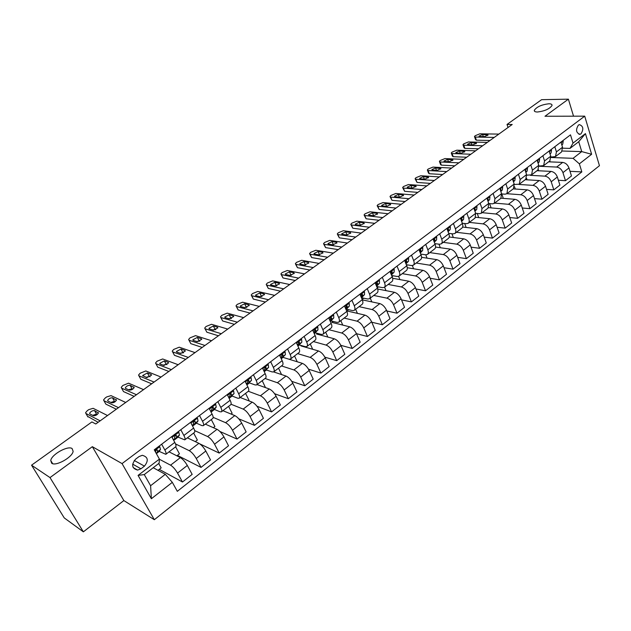 <?xml version="1.0" encoding="UTF-8"?>
<svg xmlns="http://www.w3.org/2000/svg" width="631" height="631" viewBox="0 0 631 631"><rect width="100%" height="100%" fill="white"/><g stroke="black" fill="none" stroke-linecap="round" stroke-linejoin="round"><path stroke-width="0.95" d="M537.431 112.002C535.159 111.979 534.118 111.411 534.307 110.291C536.736 106.844 541.572 104.667 548.804 103.776C551.131 103.776 552.204 104.352 552.022 105.487C549.554 108.966 544.687 111.135 537.431 112.002M51.703 463.264L50.732 460.504C51.616 454.446 67.817 445.391 72.084 448.523L73.141 451.339C72.352 457.349 55.812 466.577 51.703 463.264M578.382 125.112C575.535 129.805 576.071 132.873 579.992 134.316L581.009 133.827C583.849 129.134 583.304 126.066 579.376 124.63L578.382 125.112M154.327 519.707L599.45 165.701L584.716 116.159L122.043 463.596L154.327 519.707L123.857 500.572L92.339 446.685L50.007 477.588L83.355 531.83L123.857 500.572M83.355 531.83L64.252 517.917L31.55 465.189L50.007 477.588M31.55 465.189L91.897 421.942L95.778 423.985L512.214 124.488L507.024 124.457L508.026 127.494M140.958 468.794L144.46 466.128C148.798 460.527 148.072 456.915 142.291 455.298L139.057 456.568L135.531 459.226C131.161 464.818 131.863 468.439 137.621 470.095L140.958 468.794L132.636 464.132M172.326 482.344L151.385 498.727L138.071 475.395L159.406 459.092L159.107 463.209L144.27 474.575L150.596 485.72L165.298 474.323L172.326 482.344L177.319 491.328L581.829 171.9L570.014 171.316M562.379 151.014L581.735 151.606L578.737 141.715L570.014 148.395L573.019 143.103L570.495 134.853L154.256 449.816L159.406 459.092M573.019 143.103L585.442 133.614L591.626 154.264L579.368 163.847L581.829 171.9M573.532 116.183L568.389 99.17L541.603 99.674L507.024 124.457M568.389 99.17L544.979 116.262L584.716 116.159M92.339 446.685L122.043 463.596M570.014 148.395L562.757 148.19M554.807 146.723L556.432 151.89L555.485 156.591L550.966 157.048M542.881 155.747L544.545 160.937L543.638 165.637L538.961 166.048M530.758 164.92L532.461 170.133L531.602 174.834L526.751 175.189M518.422 174.259L520.165 179.496L519.352 184.197L514.32 184.489M505.865 183.755L507.655 189.016L506.898 193.709L504.989 194.19L501.669 193.938M493.095 193.417L494.933 198.702L494.223 203.395L492.33 203.852L488.788 203.545M480.104 203.253L481.981 208.561L481.327 213.246L479.45 213.688L475.671 213.317M466.877 213.262L468.801 218.594C469.527 220.787 469.33 222.349 468.202 223.279L466.341 223.697L462.31 223.248M453.405 223.445L455.385 228.808C456.134 231.009 455.953 232.563 454.841 233.486L453.003 233.88L448.704 233.352M439.697 233.825L441.724 239.204C442.497 241.413 442.331 242.967 441.243 243.874L439.421 244.244L434.838 243.629M425.736 244.386L427.818 249.789C428.607 252.006 428.465 253.559 427.4 254.451L425.594 254.806L420.711 254.072M411.522 255.145L413.652 260.571C414.464 262.804 414.346 264.35 413.297 265.225L411.515 265.548L406.317 264.704M397.033 266.108L399.226 271.559C400.062 273.791 399.967 275.337 398.934 276.197L397.167 276.496L391.638 275.51M382.283 277.269L384.524 282.743C385.383 284.991 385.312 286.537 384.311 287.373L382.56 287.649L376.675 286.506M367.242 288.651L369.545 294.149C370.429 296.404 370.381 297.942 369.403 298.763L367.684 299.007L361.61 297.729M351.917 300.246L354.283 305.767C355.19 308.031 355.166 309.561 354.212 310.373L352.516 310.586L346.49 309.206M336.299 312.069L338.721 317.614C339.659 319.885 339.659 321.408 338.729 322.196L337.057 322.386L331.086 320.903M320.367 324.113L322.859 329.69C323.821 331.969 323.853 333.491 322.954 334.256L321.305 334.414L315.39 332.829M304.126 336.41L306.69 342.002C307.676 344.289 307.731 345.804 306.863 346.553L305.246 346.671L299.378 344.983M287.562 348.943L290.189 354.559C291.206 356.854 291.293 358.361 290.449 359.086L288.864 359.181L283.059 357.375M270.66 361.729L273.357 367.368C274.406 369.671 274.524 371.178 273.712 371.872L272.158 371.935L266.416 370.011M253.417 374.775L256.194 380.438C257.274 382.749 257.416 384.247 256.636 384.926L255.113 384.942L249.434 382.899L246.879 384.894M235.82 388.097L238.668 393.776C239.78 396.094 239.961 397.585 239.212 398.232L237.729 398.216L232.113 396.039M217.861 401.687L220.779 407.389C221.931 409.716 222.144 411.191 221.434 411.822L219.982 411.759L214.43 409.456M199.514 415.569L202.519 421.287C203.703 423.622 203.955 425.089 203.277 425.688L201.865 425.594L196.391 423.141M180.789 429.735L183.873 435.485C185.088 437.827 185.38 439.279 184.741 439.854L177.966 437.109M161.654 444.216L164.833 449.982C166.087 452.332 166.41 453.776 165.811 454.312L159.162 451.378M153.223 467.713L165.298 474.323M159.398 459.258L170.575 465.173C173.012 466.719 175.331 469.354 177.548 473.076L182.462 482.005L159.257 469.354M169.045 451.843L180.363 457.617C182.816 459.131 185.135 461.742 187.32 465.457L192.163 474.37L182.462 482.005M175.513 443.916L189.3 450.715C191.769 452.198 194.08 454.793 196.249 458.5L201.029 467.397L177.414 455.377M187.368 437.843L198.883 443.317C201.368 444.768 203.679 447.34 205.816 451.039L210.533 459.92L201.029 467.397M194.656 430.594L207.638 436.557C210.139 437.977 212.442 440.533 214.556 444.224L219.217 453.09L199.79 443.861M205.32 424.127L217.025 429.309C219.541 430.705 221.844 433.237 223.934 436.912L228.525 445.77L219.217 453.09M213.16 417.367L225.598 422.691C228.13 424.056 230.425 426.572 232.492 430.239L237.027 439.081L219.896 431.47M222.917 410.686L234.795 415.592C237.343 416.925 239.638 419.418 241.681 423.078L246.145 431.904L237.027 439.081M231.064 404.258L243.195 409.101C245.751 410.41 248.046 412.887 250.065 416.539L254.482 425.349L238.755 418.818M240.159 397.506L252.203 402.144C254.782 403.422 257.069 405.883 259.065 409.527L263.419 418.314L254.482 425.349M245.017 381.132L247.825 386.803C248.922 389.122 249.087 390.613 248.322 391.275L260.437 395.787C263.024 397.041 265.312 399.486 267.292 403.114L271.582 411.893L256.943 406.214M257.069 384.594L269.271 388.964C271.874 390.195 274.154 392.616 276.11 396.236L280.345 404.999L271.582 411.893M265.067 378.482L277.34 382.733C279.959 383.94 282.231 386.346 284.171 389.958L288.351 398.705L274.595 393.712M273.641 371.919L286.001 376.052C288.627 377.228 290.899 379.617 292.816 383.222L296.941 391.946L288.351 398.705M281.497 365.933L293.912 369.94C296.554 371.091 298.818 373.465 300.711 377.062L304.789 385.77L291.767 381.361M289.006 359.22L302.407 363.385C305.049 364.513 307.313 366.863 309.19 370.452L313.205 379.144L304.789 385.77M297.603 353.62L310.16 357.391C312.826 358.495 315.082 360.837 316.936 364.41L320.903 373.087L308.52 369.174M301.444 345.575L301.003 345.906L318.489 350.962C321.163 352.043 323.411 354.362 325.249 357.935L329.161 366.595L320.903 373.087M313.41 341.545L326.101 345.086C328.783 346.143 331.03 348.454 332.845 352.011L336.717 360.656L324.87 357.162M317.464 333.381L316.604 334.036L334.264 338.784C336.954 339.817 339.202 342.105 341 345.654L344.818 354.283L336.717 360.656M328.917 329.697L341.734 333.018C344.431 334.028 346.671 336.307 348.454 339.841L352.224 348.454L340.85 345.331M333.184 321.424L331.914 322.386L349.74 326.834C352.453 327.82 354.693 330.076 356.452 333.61L360.167 342.199L352.224 348.454M344.14 318.071L357.067 321.179C359.788 322.141 362.02 324.389 363.764 327.907L367.431 336.489L356.483 333.689M348.604 309.687L346.947 310.949L364.931 315.106C367.66 316.052 369.884 318.276 371.612 321.794L375.232 330.352L367.431 336.489M359.078 306.65L372.116 309.561C374.853 310.484 377.078 312.692 378.789 316.194L382.362 324.736L371.793 322.228M362.32 299.859L379.83 303.598C382.583 304.505 384.8 306.698 386.487 310.192L390.021 318.718L382.362 324.736M362.131 299.394L363.732 298.179M373.741 295.45L386.89 298.155C389.642 299.031 391.859 301.216 393.531 304.702L397.017 313.213L386.803 310.957M377.661 288.99L394.462 292.303C397.222 293.163 399.431 295.332 401.087 298.81L404.534 307.297L397.017 313.213M377.243 287.894L378.584 286.876M388.144 284.447L401.387 286.955C404.155 287.799 406.364 289.952 408.005 293.423L411.404 301.894L401.521 299.875M392.64 278.271L408.825 281.213C411.601 282.041 413.802 284.179 415.419 287.633L418.779 296.089L411.404 301.894M392.08 276.599L393.16 275.779M402.286 273.641L415.624 275.968C418.408 276.772 420.601 278.894 422.21 282.349L425.523 290.781L415.955 288.974M407.271 267.718L422.92 270.328C425.712 271.117 427.905 273.223 429.498 276.662L432.771 285.086L425.523 290.781M406.64 265.525L407.476 264.894M416.176 263.024L429.601 265.17C432.401 265.943 434.585 268.041 436.163 271.472L439.397 279.872L430.113 278.255M421.571 257.314L436.77 259.641C439.578 260.382 441.755 262.472 443.317 265.896L446.511 274.28L439.397 279.872M420.94 254.648L421.524 254.198M429.829 252.597L443.333 254.577C446.141 255.303 448.318 257.377 449.864 260.792L453.019 269.161L444.011 267.71M435.564 247.068L450.368 249.135C453.192 249.844 455.361 251.903 456.891 255.31L459.999 263.663L453.019 269.161M443.238 242.351L456.812 244.158C459.636 244.86 461.805 246.902 463.32 250.294L466.396 258.631L457.649 257.345M449.24 236.988L463.73 238.818C466.561 239.496 468.723 241.531 470.221 244.915L473.258 253.228L466.396 258.631M456.41 232.287L470.063 233.935C472.895 234.59 475.056 236.617 476.539 239.993L479.544 248.291L471.041 247.147M462.626 227.057L476.862 228.682C479.702 229.329 481.855 231.332 483.322 234.7L486.288 242.982L479.544 248.291M469.361 222.388L483.078 223.879C485.925 224.51 488.071 226.505 489.53 229.865L492.456 238.124L484.19 237.114M475.719 217.285L489.759 218.72C492.606 219.336 494.751 221.315 496.195 224.668L499.089 232.91L492.456 238.124M482.092 212.663L495.871 214.004C498.727 214.603 500.864 216.567 502.3 219.911L505.155 228.138L497.102 227.255M488.52 207.662L502.442 208.932C505.297 209.516 507.434 211.472 508.846 214.808L511.67 223.019L505.155 228.138M494.601 203.103L508.444 204.294C511.307 204.862 513.437 206.81 514.841 210.131L517.625 218.326L509.785 217.545M501.022 198.197L514.904 199.309C517.767 199.861 519.897 201.794 521.285 205.114L524.03 213.286L517.625 218.326M506.914 193.701L520.804 194.75C523.675 195.287 525.797 197.211 527.177 200.516L529.898 208.672L522.255 208.001M513.224 188.874L527.153 189.852C530.024 190.373 532.146 192.281 533.503 195.586L536.192 203.718L529.898 208.672M518.911 184.449L532.958 185.364C535.837 185.877 537.951 187.778 539.3 191.067L541.95 199.191L534.504 198.607M525.221 179.709L539.197 180.553C542.076 181.042 544.19 182.935 545.523 186.216L548.142 194.316L541.95 199.191M530.324 175.331L544.908 176.144C547.795 176.625 549.893 178.502 551.226 181.775L553.813 189.86L546.541 189.363M537.02 170.693L551.044 171.403C553.931 171.869 556.029 173.738 557.347 177.003L559.902 185.072L553.813 189.86M539 166.253L556.66 167.065C559.547 167.523 561.645 169.376 562.947 172.634L565.479 180.687L558.38 180.269M548.631 161.82L562.694 162.404C565.589 162.845 567.679 164.691 568.965 167.941L571.465 175.97L565.479 180.687M551.029 157.498L573.066 158.326L581.735 151.606L591.626 154.264M157.995 470.324L161.157 467.894L158.712 463.509M171.656 436.644L174.787 442.402C176.017 444.752 176.325 446.204 175.71 446.756L165.866 454.281M176.838 455.819L179.441 453.823L175.623 446.819M195.302 441.613L197.353 440.036L193.638 433.055M190.578 422.328L193.622 428.07C194.821 430.405 195.089 431.864 194.427 432.448L184.796 439.815M213.381 427.7L214.911 426.517L211.298 419.568M209.106 408.312L212.063 414.023C213.231 416.357 213.459 417.832 212.765 418.44L203.332 425.649M231.096 414.062L232.129 413.273L228.603 406.34M227.247 394.58L230.126 400.275C231.254 402.602 231.459 404.085 230.725 404.723L221.489 411.775M248.456 400.701L249.008 400.283L245.569 393.381M265.477 387.608L262.212 380.667M262.433 367.96L265.162 373.607C266.227 375.918 266.361 377.417 265.556 378.103L256.699 384.871M281.568 374.569L278.531 368.196M279.494 355.048L282.152 360.672C283.185 362.975 283.287 364.481 282.459 365.191L273.775 371.825M297.256 361.784L294.543 355.963M296.215 342.396L298.81 347.996C299.812 350.284 299.883 351.798 299.023 352.54L290.52 359.039M312.684 349.29L310.255 343.958M312.613 329.989L315.137 335.566C316.115 337.853 316.155 339.368 315.263 340.125L306.926 346.498M327.852 337.057L325.667 332.182M328.688 317.819L331.149 323.38C332.095 325.651 332.111 327.181 331.196 327.954L323.025 334.201M342.759 325.091L340.803 320.619M344.455 305.893L346.853 311.422C347.776 313.694 347.76 315.224 346.821 316.021L338.808 322.141M357.414 313.37L355.655 309.269M359.922 294.188L362.257 299.693C363.156 301.957 363.117 303.495 362.147 304.308L354.291 310.31M371.825 301.886L370.247 298.124M375.098 282.704L377.37 288.193C378.245 290.441 378.182 291.979 377.188 292.816L369.482 298.708M385.991 290.631L384.571 287.176M389.99 271.44L392.206 276.899C393.05 279.139 392.963 280.685 391.946 281.536L384.389 287.318M399.912 279.596L398.618 276.378M404.605 260.382L406.758 265.817C407.587 268.049 407.476 269.603 406.435 270.47L399.021 276.133M413.605 268.774L412.343 265.58M418.945 249.529L421.051 254.94C421.855 257.164 421.721 258.718 420.664 259.601L413.384 265.162M427.069 258.158L425.783 254.829M433.032 238.873L435.082 244.26C435.863 246.476 435.713 248.03 434.633 248.929L427.487 254.388M440.304 247.731L438.963 244.189M446.858 228.406L448.862 233.77C449.619 235.978 449.446 237.532 448.349 238.447L441.329 243.803M453.326 237.501L451.93 233.746M460.441 218.129L462.389 223.469C463.13 225.669 462.941 227.231 461.821 228.154L454.935 233.415M466.128 227.46L464.692 223.516M473.778 208.033L475.687 213.349L475.056 218.042L468.297 223.208M478.724 217.592L477.249 213.475M486.887 198.118L488.741 203.411L488.063 208.104L481.421 213.175M491.107 207.899L489.609 203.616M499.768 188.369L501.574 193.646L500.84 198.339L494.318 203.324M503.301 198.379L501.779 193.946M512.419 178.794L514.186 184.039L513.405 188.74L506.993 193.638M515.29 189.016L514.51 186.713M524.858 169.384L526.585 174.606L525.749 179.307L519.447 184.118M527.09 179.819L526.585 178.289M537.091 160.132L538.771 165.33L537.888 170.031L531.696 174.763M538.7 170.78L538.33 169.629M549.112 151.03L550.753 156.212L549.822 160.913L543.741 165.559M579.368 163.847L573.066 158.326M550.129 161.883L549.822 160.913M560.927 142.085L562.537 147.244L561.558 151.945L555.58 156.512M144.27 474.575L138.071 475.395M150.596 485.72L151.385 498.727M585.442 133.614L578.737 141.715M100.155 420.838L85.895 413.463L85.564 412.713L87.33 410.647L88.782 409.622L93.143 408.32L107.53 415.537M87.567 416.35L98.144 422.289M158.949 446.267L159.777 446.748L160.495 449.461L159.02 451.575L156.378 453.642M89.862 413.904L89.594 413.289C90.801 411.412 92.441 410.513 94.516 410.592L98.397 413.037C97.182 414.93 95.533 415.837 93.443 415.742L89.862 413.904M156.307 453.508L157.576 451.678L157.364 450.045L156.638 449.651L155.51 451.449L155.825 452.648M92.71 415.364L96.527 414.086L97.284 414.472M118.478 407.658L103.91 400.677L103.563 399.92L105.267 397.94L106.686 396.931L111.024 395.629L125.711 402.46M105.519 403.501L105.882 404.148L116.333 409.203M178.005 431.841L178.818 432.33L179.464 435.059L177.855 437.267L174.834 439.626M107.917 401.056L107.633 400.448C108.8 398.626 110.417 397.751 112.476 397.806L116.451 400.157C115.276 401.994 113.651 402.878 111.577 402.807L107.917 401.056M173.856 439.91L174.732 439.697L176.609 437.236L176.451 435.579L175.726 435.177L174.629 436.952L174.795 438.608L173.612 440.249M110.811 402.444L114.44 401.292L115.221 401.663M136.446 394.738L121.586 388.128L121.223 387.379L122.856 385.47L128.566 383.175L143.537 389.635M123.124 390.897L123.51 391.591L134.166 396.378M196.667 417.722L197.456 418.211L198.039 420.964L196.312 423.251L193.331 425.57M193.275 421.737L192.826 421.611M125.624 388.459L125.317 387.852C126.46 386.085 128.054 385.225 130.096 385.273L134.166 387.521C133.015 389.303 131.414 390.163 129.355 390.108L125.624 388.459M192.471 425.893L195.239 423.085L195.129 421.413L194.411 421.011L193.354 422.762L193.472 424.434L192.431 425.815M128.574 389.769L132.013 388.743L132.81 389.098M154.067 382.063L138.93 375.816L138.544 375.066L140.121 373.229L145.777 370.957L161.023 377.062M140.413 378.537L140.808 379.27L151.661 383.79M214.942 403.895L215.715 404.384L216.228 407.153L214.382 409.519L211.448 411.806M142.992 376.1L142.677 375.492L147.386 372.968L151.211 374.506L151.543 375.13L146.794 377.661L142.677 375.492M211.038 412.051L213.491 409.235L213.428 407.547L212.718 407.137L210.864 411.704M146.006 377.338L149.255 376.431L150.06 376.762M171.356 369.632L155.952 363.732L155.541 362.991L157.056 361.224L162.672 358.968L178.179 364.726M157.782 367.171L155.952 363.732L157.782 367.171L168.832 371.446M232.839 390.352L233.596 390.841L234.054 393.626L229.195 398.319M160.037 363.969L159.706 363.361L164.352 360.9L168.24 362.352L168.587 362.967L163.91 365.444L160.037 363.969L159.706 363.361M229.156 398.358L231.364 395.661L231.348 393.957L230.646 393.547L228.919 397.893M163.121 365.144L166.174 364.347L166.978 364.655M188.314 357.43L172.657 351.877L172.224 351.136L173.691 349.432L179.259 347.192L195.011 352.619M172.602 351.853L174.448 355.3L185.672 359.331M250.381 377.078L251.122 377.575L251.517 380.367L246.855 384.847L248.882 382.362L248.906 380.643L248.212 380.233L246.618 384.366M176.775 352.066L176.42 351.467L181.002 349.053L184.954 350.418L185.317 351.033L180.703 353.455L176.775 352.066M179.922 353.179L183.582 352.768M204.957 345.465L189.055 340.235L188.606 339.502L190.018 337.861L195.539 335.637L211.527 340.74M188.961 340.196L190.807 343.65L202.204 347.444M267.568 364.071L268.293 364.576L268.625 367.376L264.239 371.698M193.196 340.377L192.826 339.786L197.353 337.419L201.36 338.705L201.746 339.312L197.188 341.686L193.196 340.377M264.176 371.572L266.045 369.332L266.116 367.605L265.43 367.179L263.955 371.123M196.422 341.434L199.861 341.095M221.292 333.72L205.162 328.806L204.689 328.081L206.045 326.495L211.519 324.295L227.736 329.082M205.028 328.751L206.865 332.206L218.429 335.779M284.415 351.325L285.117 351.83L285.401 354.646L281.252 358.779M209.318 328.901L208.932 328.309L213.396 325.998L217.466 327.205L217.869 327.812L213.373 330.131L209.318 328.901M281.158 358.574L282.877 356.562L282.98 354.819L282.302 354.393L280.961 358.148M212.639 329.91L215.841 329.634M237.319 322.189L220.976 317.582L220.479 316.865L221.796 315.334L227.223 313.15L243.653 317.638M220.803 317.519L222.64 320.966L234.361 324.318M300.932 338.831L301.618 339.336L301.847 342.16L297.935 346.103M225.157 317.638L224.746 317.054L229.163 314.782L233.281 315.918L233.699 316.51L229.258 318.789L225.157 317.638M297.808 345.835L299.37 344.045L299.512 342.278L298.849 341.852L297.627 345.433M228.564 318.592L231.522 318.379M253.063 310.87L236.507 306.556L235.994 305.846L237.256 304.371L242.643 302.202L259.278 306.398M236.302 306.477L238.132 309.931L250.002 313.071M317.125 326.574L317.795 327.079L317.977 329.918L314.285 333.681M240.703 306.571L240.285 305.996L244.639 303.771L248.811 304.828L249.245 305.42L244.867 307.652L240.703 306.571M314.009 332.931L315.066 329.556L315.721 329.989L315.547 331.764L314.135 333.357M244.221 307.478L246.91 307.321M268.514 299.757L251.761 295.726L251.225 295.024L252.455 293.604L257.795 291.451L274.619 295.363M251.517 295.639L253.354 299.086L265.359 302.02M333.002 314.553L333.665 315.066L333.791 317.914L330.321 321.502M255.981 295.702L255.547 295.127L259.846 292.95L264.073 293.936L264.523 294.519L260.193 296.704L255.981 295.702M330.155 321.124L331.409 319.72L331.622 317.937L330.975 317.503L329.989 320.753M259.617 296.57L262.007 296.46M283.698 288.84L266.755 285.086L266.195 284.392L267.386 283.019L272.679 280.882L289.692 284.526M266.479 284.983L268.309 288.43L280.448 291.167M348.58 302.77L349.227 303.282L349.314 306.13L346.04 309.553M270.991 285.023L270.533 284.455L274.785 282.317L279.06 283.24L279.525 283.816L275.242 285.961L270.991 285.023M345.859 309.127L346.971 307.904L347.216 306.114L346.585 305.672L345.685 308.725M274.761 285.851L276.82 285.78M298.605 278.113L281.489 274.627L280.913 273.941L282.057 272.616L287.31 270.502L304.497 273.878M281.174 274.524L283.003 277.963L295.276 280.511M363.866 291.206L364.497 291.719L364.537 294.574L361.468 297.84M285.733 274.532L285.267 273.972L289.463 271.874L293.778 272.726L294.267 273.294L290.039 275.4L285.733 274.532M361.271 297.367L362.241 296.318L362.517 294.511L361.894 294.07L361.066 296.885M289.668 275.329L291.341 275.29M313.252 267.576L295.963 264.357L295.371 263.671L296.475 262.401L301.681 260.295L319.041 263.419M295.616 264.239L297.446 267.678L309.837 270.036M378.868 279.856L379.476 280.369L379.476 283.232L376.691 286.214M300.222 264.215L299.741 263.671L303.897 261.605L308.251 262.393L308.748 262.961L304.568 265.028L300.222 264.215M376.391 285.835L377.22 284.944L377.535 283.13L376.912 282.688L376.147 285.228M304.363 264.988L305.578 264.973M327.647 257.227L310.192 254.254L309.576 253.583L310.649 252.353L315.815 250.262L333.334 253.134M309.813 254.127L311.643 257.558L324.153 259.743M393.586 268.719L394.186 269.232L394.138 272.103L391.425 274.982M314.467 254.088L313.97 253.544L318.071 251.517L322.473 252.242L322.985 252.794L318.852 254.829L314.467 254.088M391.236 274.517L392.269 271.961L391.662 271.511L390.92 273.736M318.868 254.829L319.499 254.829M341.789 247.052L324.184 244.323L323.545 243.661L324.586 242.47L329.713 240.395L347.381 243.038M323.774 244.189L325.596 247.612L338.216 249.624M408.028 257.787L408.62 258.3L408.533 261.171L405.985 263.861M328.467 244.118L327.954 243.59L332.016 241.594L336.449 242.265L336.986 242.809L332.9 244.804L328.467 244.118M405.804 263.411L406.735 260.997L406.135 260.54L405.394 262.378M355.695 237.059L337.94 234.558L337.285 233.912L338.287 232.76L343.374 230.701L361.184 233.107M337.498 234.416L339.32 237.84L352.051 239.677M422.218 247.052L422.794 247.565L422.667 250.444L420.278 252.944M342.239 234.322L341.702 233.801L345.725 231.845L350.197 232.453L350.741 232.989L346.703 234.953L342.239 234.322M420.104 252.51L420.932 250.231L420.349 249.773L419.568 251.13M369.356 227.231L351.467 224.959L350.797 224.32L351.759 223.208L356.815 221.165L374.759 223.342M350.994 224.81L352.816 228.225L365.641 229.897M436.147 236.515L436.707 237.027L436.549 239.906L434.309 242.225M355.774 224.691L355.229 224.179L359.205 222.254L363.708 222.806L364.268 223.335L360.269 225.259L355.774 224.691M434.152 241.815L434.877 239.662L434.302 239.204L433.552 240.245M382.796 217.569L364.765 215.518L364.079 214.887L365.018 213.806L370.026 211.779L388.104 213.743M364.268 215.36L366.09 218.768L379.01 220.282M449.824 226.158L450.376 226.679L450.179 229.558L448.089 231.703M369.088 215.218L368.528 214.714L372.456 212.821L376.999 213.317L377.575 213.838L373.615 215.731L369.088 215.218M447.939 231.309L448.57 229.274L448.002 228.816L447.316 229.629M396 208.064L377.859 206.227L377.149 205.611L378.056 204.57L383.033 202.551L401.229 204.31M377.33 206.069L379.152 209.468L392.159 210.833M463.264 215.991L463.801 216.512L463.572 219.399L461.624 221.378M382.181 205.903L381.605 205.406L385.494 203.545L390.068 203.987L390.66 204.499L386.74 206.361L382.181 205.903M461.49 220.992L462.026 219.075L461.466 218.618L460.851 219.249M408.998 198.718L390.731 197.085L390.005 196.478L390.881 195.476L395.818 193.472L414.133 195.026M390.179 196.927L391.993 200.311L405.086 201.534M476.468 206.006L476.997 206.518L476.728 209.413L474.93 211.235M395.061 196.738L394.47 196.249L398.327 194.419L402.925 194.805L403.532 195.31L399.652 197.148L395.061 196.738M476.728 209.413L474.796 210.872L475.238 209.058L474.693 208.593L474.157 209.074M421.776 189.529L403.398 188.093L402.649 187.502L403.501 186.524L408.407 184.544L426.824 185.893M402.815 187.928L404.629 191.311L417.809 192.384M489.435 196.186L489.956 196.706L489.656 199.593L487.992 201.265M407.736 187.722L407.129 187.241L410.947 185.435L416.192 186.271L412.358 188.077L407.736 187.722M487.858 200.887L488.22 199.215L487.684 198.749L487.235 199.096M434.349 180.49L415.861 179.251L415.103 178.668L415.924 177.721L420.79 175.749L439.318 176.917M415.253 179.078L417.067 182.446L430.318 183.384M502.181 186.539L502.686 187.06L502.355 189.955L500.833 191.477M420.207 178.849L419.591 178.376L423.362 176.601L428.654 177.374L424.852 179.157L420.207 178.849M500.698 191.075L500.982 189.545L500.091 189.308M446.716 171.593L428.126 170.544L427.353 169.968L428.149 169.053L432.976 167.097L451.607 168.075M427.495 170.37L428.536 173.146L429.309 173.73L442.631 174.527M514.715 177.059L515.212 177.579L514.849 180.474L513.453 181.854M432.48 170.118L431.849 169.652L435.587 167.901L440.911 168.619L437.149 170.378L432.48 170.118M513.303 181.412L513.524 180.032L512.735 179.709M458.879 162.845L440.201 161.97L439.405 161.41L440.186 160.526L444.973 158.578L463.698 159.383M439.547 161.796L440.564 164.581L441.361 165.141L454.754 165.811M527.027 167.743L527.516 168.264L527.122 171.151L525.86 172.405M444.555 161.52L443.916 161.071L447.616 159.343L452.979 160.006L449.256 161.733L444.555 161.52M525.694 171.9L525.852 170.685L525.166 170.291M470.86 154.232L452.088 153.538L451.275 152.986L452.033 152.126L456.789 150.194L475.593 150.825M451.41 153.357L452.411 156.141L453.224 156.693L466.68 157.237M539.134 158.578L539.615 159.099L539.189 161.993L538.054 163.113M456.442 153.057L455.787 152.615L459.463 150.912L464.858 151.527L461.166 153.23L456.442 153.057M537.864 162.53L537.975 161.497L537.383 161.055M482.644 145.753L463.785 145.233L462.965 144.688L463.698 143.86L468.423 141.943L487.306 142.401M463.091 145.051L464.069 147.828L464.897 148.372L478.416 148.79M551.044 149.571L551.51 150.091L551.06 152.978L550.043 153.98M468.147 144.728L467.484 144.294L471.12 142.622L476.547 143.174L472.895 144.862L468.147 144.728M549.83 153.294L549.443 151.976M494.247 137.408L475.309 137.053L474.473 136.525L475.182 135.72L479.868 133.811L498.837 134.103M474.591 136.872L475.553 139.648L476.397 140.185L489.971 140.484M562.749 140.713L563.207 141.234L562.734 144.12L561.835 144.996M479.678 136.533L478.992 136.107L482.597 134.45L488.063 134.955L484.434 136.619L479.678 136.533M561.582 144.191L561.243 143.087M180.363 457.617L170.575 465.173M198.883 443.317L189.3 450.715M217.025 429.309L207.638 436.557M234.795 415.592L225.598 422.691M252.203 402.144L243.195 409.101M269.271 388.964L260.437 395.787M286.001 376.052L277.34 382.733M302.407 363.385L293.912 369.94M318.489 350.962L310.16 357.391M334.264 338.784L326.101 345.086M349.74 326.834L341.734 333.018M364.931 315.106L357.067 321.179M379.83 303.598L372.116 309.561M394.462 292.303L386.89 298.155M408.825 281.213L401.387 286.955M422.92 270.328L415.624 275.968M436.77 259.641L429.601 265.17M450.368 249.135L443.333 254.577M463.73 238.818L456.812 244.158M476.862 228.682L470.063 233.935M489.759 218.72L483.078 223.879M502.442 208.932L495.871 214.004M514.904 199.309L508.444 204.294M527.153 189.852L520.804 194.75M539.197 180.553L532.958 185.364M551.044 171.403L544.908 176.144M562.694 162.404L556.66 167.065M187.32 465.457L177.548 473.076M174.787 442.402L164.833 449.982M193.622 428.07L183.873 435.485M205.816 451.039L196.249 458.5M212.063 414.023L202.519 421.287M223.934 436.912L214.556 444.224M230.126 400.275L220.779 407.389M241.681 423.078L232.492 430.239M247.825 386.803L238.668 393.776M259.065 409.527L250.065 416.539M265.162 373.607L256.194 380.438M276.11 396.236L267.292 403.114M282.152 360.672L273.357 367.368M292.816 383.222L284.171 389.958M298.81 347.996L290.189 354.559M309.19 370.452L300.711 377.062M315.137 335.566L306.69 342.002M325.249 357.935L316.936 364.41M331.149 323.38L322.859 329.69M341 345.654L332.845 352.011M346.853 311.422L338.721 317.614M356.452 333.61L348.454 339.841M362.257 299.693L354.283 305.767M371.612 321.794L363.764 327.907M377.37 288.193L369.545 294.149M386.487 310.192L378.789 316.194M392.206 276.899L384.524 282.743M401.087 298.81L393.531 304.702M406.758 265.817L399.226 271.559M415.419 287.633L408.005 293.423M421.051 254.94L413.652 260.571M429.498 276.662L422.21 282.349M435.082 244.26L427.818 249.789M443.317 265.896L436.163 271.472M448.862 233.77L441.724 239.204M456.891 255.31L449.864 260.792M462.389 223.469L455.385 228.808M470.221 244.915L463.32 250.294M475.687 213.349L468.801 218.594M483.322 234.7L476.539 239.993M488.741 203.411L481.981 208.561M496.195 224.668L489.53 229.865M501.574 193.646L494.933 198.702M508.846 214.808L502.3 219.911M514.186 184.039L507.655 189.016M521.285 205.114L514.841 210.131M526.585 174.606L520.165 179.496M533.503 195.586L527.177 200.516M538.771 165.33L532.461 170.133M545.523 186.216L539.3 191.067M550.753 156.212L544.545 160.937M557.347 177.003L551.226 181.775M562.537 147.244L556.432 151.89M568.965 167.941L562.947 172.634M134.237 460.48L144.46 466.128M87.914 416.949L85.895 413.463M159.698 446.701L154.65 450.526M159.02 451.575L156.354 453.602M160.495 449.461L157.576 451.678M94.516 410.592L96.527 414.086M98.12 412.406L98.412 412.919M156.606 449.651L157.364 450.045M105.882 404.148L103.91 400.677M178.739 432.282L172.042 437.354M177.855 437.267L175.016 439.421M174.795 438.608L173.328 439.72M179.464 435.059L176.609 437.236M112.476 397.806L114.44 401.292M116.159 399.533L116.467 400.078M175.639 435.193L176.451 435.579M123.51 391.591L121.586 388.128M197.385 418.164L190.948 423.038M196.312 423.251L193.528 425.357M193.472 424.434L192.203 425.397M198.039 420.964L195.239 423.085M130.096 385.273L132.013 388.743M133.851 386.898L134.174 387.481M194.277 421.035L195.129 421.413M140.808 379.27L138.93 375.816M215.644 404.337L209.468 409.014M214.382 409.519L211.661 411.586M211.756 410.552L210.683 411.365M216.228 407.153L213.491 409.235M147.386 372.968L149.255 376.431M151.211 374.506L151.543 375.13M212.537 407.176L213.428 407.547M233.525 390.794L227.602 395.282M232.09 396.063L229.424 398.09M229.668 396.954L228.785 397.625M234.054 393.626L231.364 395.661M164.352 360.9L166.174 364.347M168.24 362.352L168.58 362.999M230.425 393.602L231.348 393.957M174.448 355.3L172.657 351.877M251.051 377.527L245.364 381.834M247.218 383.632L246.516 384.161M251.517 380.367L248.882 382.362M181.002 349.053L182.777 352.484M184.954 350.418L185.301 351.096M247.951 380.304L248.906 380.643M190.807 343.65L189.055 340.235M268.222 364.521L262.764 368.654M266.456 369.963L264.215 371.659M264.413 370.578L263.892 370.973M268.625 367.376L266.045 369.332M197.353 337.419L199.088 340.843M201.36 338.705L201.715 339.407M265.13 367.274L266.116 367.605M206.865 332.206L205.162 328.806M285.054 351.782L279.817 355.742M283.13 357.288L281.237 358.731M285.401 354.646L282.877 356.562M213.396 325.998L215.092 329.406M217.466 327.205L217.829 327.939M281.978 354.512L282.98 354.819M222.64 320.966L220.976 317.582M301.555 339.281L296.538 343.083M299.48 344.873L297.911 346.064M301.847 342.16L299.37 344.045M229.163 314.782L230.812 318.182M233.281 315.918L233.651 316.667M298.495 341.994L299.512 342.278M238.132 309.931L236.507 306.556M317.732 327.032L312.921 330.676M315.524 332.687L314.27 333.641M317.977 329.918L315.547 331.764M244.639 303.771L246.256 307.155M248.811 304.828L249.182 305.601M314.695 329.721L315.721 329.989M253.354 299.086L251.761 295.726M333.602 315.019L328.996 318.505M331.251 320.737L330.297 321.463M333.791 317.914L331.409 319.72M259.846 292.95L261.423 296.318M264.073 293.936L264.444 294.732M330.581 317.685L331.622 317.937M268.309 288.43L266.755 285.086M349.164 303.227L344.755 306.571M346.687 309.016L346.025 309.513M349.314 306.13L346.971 307.904M274.785 282.317L276.331 285.677M279.06 283.24L279.43 284.053M346.167 305.877L347.216 306.114M283.003 277.963L281.489 274.627M364.434 291.664L360.214 294.866M364.537 294.574L362.241 296.318M289.463 271.874L290.97 275.219M293.778 272.726L294.156 273.562M361.468 294.298L362.517 294.511M297.446 267.678L295.963 264.357M379.42 280.322L375.382 283.382M379.476 283.232L377.22 284.944M303.897 261.605L305.365 264.933M308.251 262.393L308.622 263.245M376.478 282.933L377.535 283.13M311.643 257.558L310.192 254.254M394.13 269.185L390.258 272.111M394.138 272.103L391.93 273.783M318.071 251.517L319.515 254.829M322.473 252.242L322.843 253.102M391.212 271.78L392.269 271.961M325.596 247.612L324.184 244.323M408.565 258.253L404.865 261.053M408.533 261.171L406.364 262.819M332.016 241.594L333.389 244.812M336.449 242.265L336.82 243.14M405.678 260.824L406.735 260.997M339.32 237.84L337.94 234.558M422.738 247.518L419.205 250.191M422.667 250.444L420.538 252.061M345.725 231.845L347.026 234.969M350.197 232.453L350.56 233.336M419.883 250.081L420.932 250.231M352.816 228.225L351.467 224.959M436.66 236.98L433.284 239.535M436.549 239.906L434.451 241.499M359.205 222.254L360.443 225.275M363.708 222.806L364.071 223.697M433.828 239.52L434.877 239.662M366.09 218.768L364.765 215.518M450.329 226.624L447.103 229.069M450.179 229.558L448.12 231.12M372.456 212.821L373.631 215.731M376.999 213.317L377.362 214.225M447.537 229.156L448.57 229.274M379.152 209.468L377.859 206.227M463.753 216.457L460.677 218.783M463.572 219.399L461.553 220.929M385.494 203.545L386.606 206.345M390.068 203.987L390.423 204.901M460.993 218.973L462.026 219.075M391.993 200.311L390.731 197.085M476.941 206.471L474.015 208.687M398.327 194.419L399.376 197.117M402.925 194.805L403.28 195.728M474.212 208.964L475.238 209.058M404.629 191.311L403.398 188.093M489.901 196.659L487.116 198.765M489.656 199.593L487.881 200.942M410.947 185.435L411.94 188.046M415.577 185.782L415.924 186.697M487.242 199.136L488.22 199.215M417.067 182.446L415.861 179.251M502.639 187.013L499.989 189.016M502.355 189.955L500.73 191.185M423.362 176.601L424.308 179.117M428.023 176.893L428.362 177.816M500.146 189.481L500.982 189.545M429.309 173.73L428.126 170.544M515.164 177.532L512.64 179.441M514.849 180.474L513.366 181.594M435.587 167.901L436.486 170.338M440.264 168.154L440.604 169.076M512.822 179.993L513.524 180.032M441.361 165.141L440.201 161.97M527.469 168.209L525.071 170.023M527.122 171.151L525.781 172.168M447.616 159.343L448.467 161.702M452.324 159.548L452.656 160.479M525.284 170.662L525.852 170.685M453.224 156.693L452.088 153.538M539.568 159.051L537.297 160.771M539.189 161.993L537.983 162.908M459.463 150.912L460.267 153.199M464.187 151.077L464.519 152.008M537.525 161.481L537.975 161.497M464.897 148.372L463.785 145.233M551.462 150.044L549.309 151.669M551.06 152.978L549.987 153.798M471.12 142.622L471.893 144.83M475.869 142.74L476.192 143.671M476.397 140.185L475.309 137.053M563.168 141.178L561.125 142.724M562.734 144.12L561.787 144.838M482.597 134.45L483.33 136.596M487.369 134.529L487.684 135.46M534.307 110.291L534.646 111.356M50.732 460.504L52.673 463.675M578.982 134.308L579.992 134.316M248.322 391.275L239.275 398.185M133.157 467.571L137.621 470.095M89.594 413.289L89.981 413.968M107.633 400.448L107.996 401.095M125.317 387.852L125.664 388.483M176.42 351.467L176.719 352.043M192.826 339.786L193.11 340.346M208.932 328.309L209.208 328.861M224.746 317.054L225.007 317.582M240.285 305.996L240.529 306.508M255.547 295.127L255.776 295.631M270.533 284.455L270.754 284.944M285.267 273.972L285.48 274.438M299.741 263.671L299.938 264.121M313.97 253.544L314.159 253.977M327.954 243.59L328.136 244.008M341.702 233.801L341.876 234.211M355.229 224.179L355.387 224.573"/></g></svg>
